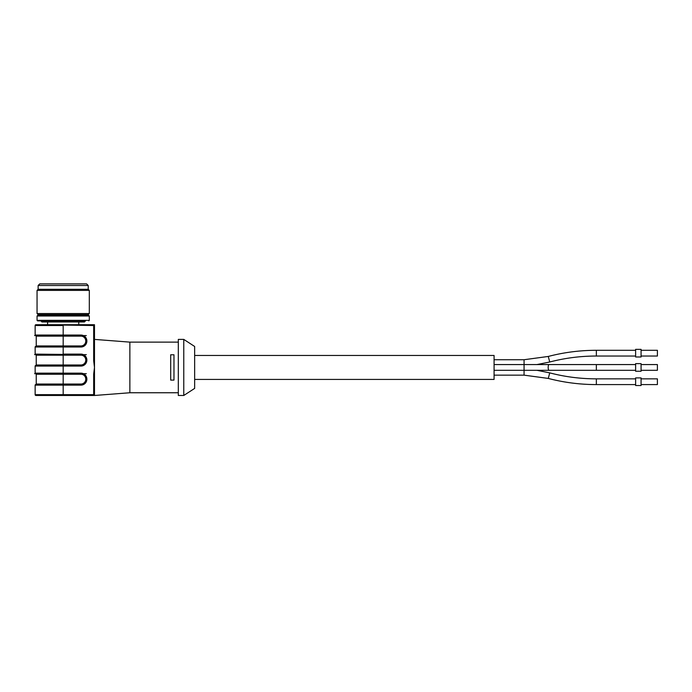 <?xml version="1.0" encoding="UTF-8"?>
<svg xmlns="http://www.w3.org/2000/svg" width="692" height="692" viewBox="0 0 692 692"><rect width="100%" height="100%" fill="white"/><g stroke="black" fill="none" stroke-linecap="round" stroke-linejoin="round"><path stroke-width="1.04" d="M39.764 283.876L86.587 283.876L88.221 285.511L38.129 285.511L39.764 283.876M38.129 285.511L38.129 289.317L88.221 289.317L88.221 285.511M38.129 289.317L37.048 290.406L89.311 290.406L88.221 289.317M89.311 313.545L88.221 314.635L38.129 314.635L37.048 313.545L89.311 313.545L89.311 290.406M40.854 314.635L40.854 315.448L64.365 315.448M64.347 315.44L63.629 315.215M63.18 315.18L62.721 315.215M37.593 315.448L88.766 315.448L89.311 315.993L37.048 315.993L37.593 315.448M85.497 320.889L37.593 320.889L40.854 320.889L41.944 321.979L84.407 321.979L85.497 320.889M93.671 360.722L93.671 325.517L35.958 324.704L93.671 324.704A0.813 0.813 0 0 1 94.484 325.517L94.484 367.443L93.671 360.722L94.484 360.722M83.412 335.594L34.6 335.594L83.412 335.594L63.18 335.594L63.18 345.939L36.235 345.939L35.69 346.476L80.929 346.476A5.389 5.389 0 0 0 86.318 341.087L86.318 340.983A5.389 5.389 0 0 0 80.929 335.594L35.69 335.594L63.18 335.594L63.18 325.517L35.145 325.517A0.813 0.813 0 0 1 35.958 324.704A0.813 0.813 0 0 0 35.145 325.517L35.145 335.049L80.929 335.049A5.934 5.934 0 0 1 86.863 340.983L86.863 341.087A5.934 5.934 0 0 1 80.929 347.021L63.18 347.021L63.18 354.105L80.929 354.105A5.934 5.934 0 0 1 86.863 360.039L86.863 360.143A5.934 5.934 0 0 1 80.929 366.077L63.18 366.077L63.18 373.152L35.145 373.152A0.545 0.545 0 0 0 35.69 373.697L63.18 373.697L35.69 373.697A0.545 0.545 0 0 1 35.145 373.152L35.145 366.077A0.545 0.545 0 0 1 35.69 365.532L80.929 365.532A5.389 5.389 0 0 0 86.318 360.143L86.318 360.039A5.389 5.389 0 0 0 80.929 354.65L86.318 354.65M83.412 354.65L34.6 354.65L83.412 354.65L35.145 354.105A0.545 0.545 0 0 0 35.69 354.65L35.69 354.65A0.545 0.545 0 0 1 35.145 354.105L35.145 347.021A0.545 0.545 0 0 1 35.69 346.476A0.545 0.545 0 0 0 35.145 347.021L63.18 347.021L63.18 345.939L80.929 345.939A4.844 4.844 0 0 0 85.773 341.087L85.773 340.983A4.844 4.844 0 0 0 80.929 336.139L36.235 336.139L35.69 335.594A0.545 0.545 0 0 1 35.145 335.049A0.545 0.545 0 0 0 35.69 335.594M94.484 374.156L93.671 374.156L94.484 367.443L94.484 395.478L93.671 395.478L94.484 395.478L94.484 324.704M83.412 373.697L34.6 373.697L83.412 373.697L63.18 373.697L63.18 373.152L80.929 373.152A5.934 5.934 0 0 1 86.863 379.086L86.863 379.199A5.934 5.934 0 0 1 80.929 385.133L63.18 385.133L63.18 394.656L93.671 394.656L93.671 395.478A0.813 0.813 0 0 0 94.484 394.656A0.813 0.813 0 0 1 93.671 395.478L35.958 395.478A0.813 0.813 0 0 1 35.145 394.656L35.145 385.133A0.545 0.545 0 0 1 35.69 384.588L80.929 384.588A5.389 5.389 0 0 0 86.318 379.199L86.318 379.086A5.389 5.389 0 0 0 80.929 373.697L86.318 373.697M94.484 339.4L129.871 342.125L129.871 392.753L94.484 395.478M170.699 367.443L170.699 354.78L173.969 354.78L173.969 380.098L170.699 380.098L170.699 367.443M178.32 367.443L178.32 395.478L183.769 395.478L183.769 339.4L178.32 339.4L178.32 367.443M194.651 388.402L194.651 346.476L194.651 388.402L183.769 395.478M63.18 395.478L58.829 395.478L63.18 395.478L63.18 394.656L35.145 394.656A0.813 0.813 0 0 0 35.958 395.478L58.829 395.478M194.651 379.415L494.079 379.415L494.079 355.463L194.651 355.463M494.079 370.307L635.628 370.307M635.628 363.629L635.628 371.249L641.069 371.249L641.069 363.629L635.628 363.629M641.069 364.572L657.4 364.572L657.4 370.307L641.069 370.307M536.923 370.307L549.733 372.876C564.932 376.846 580.476 378.835 596.357 378.844L635.628 378.844M635.628 383.619L635.628 385.522L641.069 385.522L641.069 377.901L635.628 377.901L635.628 383.619M641.069 378.844L657.4 378.844L657.4 384.579L641.069 384.579M494.079 359.728L524.069 359.728L548.28 356.449C563.963 352.358 579.982 350.308 596.357 350.299L635.628 350.299M635.628 349.356L635.628 356.977L641.069 356.977L641.069 349.356L635.628 349.356M641.069 350.299L657.4 350.299L657.4 356.034L641.069 356.034M63.18 335.594L86.318 335.594M37.048 315.993L37.048 320.344L89.311 320.344L88.766 320.889M86.863 360.143L85.773 360.143A4.844 4.844 0 0 1 80.929 364.987L63.18 364.987L63.18 366.077L35.145 366.077A0.545 0.545 0 0 1 35.69 365.532L36.235 364.987L63.18 364.987L63.18 355.186L36.235 355.186L35.69 354.65M94.484 394.656L93.671 394.656L93.671 374.156M86.863 379.086L85.773 379.199A4.844 4.844 0 0 1 80.929 384.043L63.18 384.043L63.18 385.133L35.145 385.133A0.545 0.545 0 0 1 35.69 384.588L36.235 384.043L63.18 384.043L63.18 374.242L36.235 374.242L35.69 373.697M94.484 325.517A0.813 0.813 0 0 0 93.671 324.704L93.671 325.517L94.484 325.517M35.145 394.656A0.813 0.813 0 0 0 35.958 395.478M63.18 373.697L63.18 374.242L80.929 374.242A4.844 4.844 0 0 1 85.773 379.086M80.929 373.152L80.929 374.242M86.863 379.199L85.773 379.199M80.929 384.043L80.929 385.133M63.18 354.65L63.18 355.186L80.929 355.186A4.844 4.844 0 0 1 85.773 360.039L85.773 360.143M80.929 354.105L80.929 355.186M86.863 360.039L85.773 360.039M80.929 364.987L80.929 366.077M80.929 335.049L80.929 336.139M86.863 340.983L85.773 340.983M86.863 341.087L85.773 341.087M80.929 345.939L80.929 347.021M524.069 359.728L524.069 375.15L548.28 378.429C563.963 382.52 579.982 384.57 596.357 384.579L635.628 384.579M494.079 364.572L549.007 364.572A2.872 0.83 90 0 0 548.176 367.443A2.872 0.83 90 0 0 549.007 370.307M549.007 364.572L596.357 364.572L596.357 370.307M549.733 372.876L548.28 378.429M596.357 378.844L596.357 384.579M548.28 356.449L549.733 362.002C564.932 358.032 580.476 356.051 596.357 356.034L635.628 356.034M596.357 350.299L596.357 356.034M37.048 313.545L37.048 290.406M85.497 315.448L85.497 314.635M89.311 315.993L89.311 320.344M37.048 320.344L37.593 320.889M78.758 324.704L78.758 321.979M47.592 324.704L47.592 321.979M129.871 392.753L178.32 392.753M129.871 342.125L178.32 342.125M194.651 346.476L183.769 339.4M36.235 384.043L36.235 374.242M36.235 364.987L36.235 355.186M36.235 345.939L36.235 336.139M596.357 364.572L635.628 364.572M494.079 375.15L524.069 375.15M536.923 364.572L549.733 362.002"/></g></svg>
